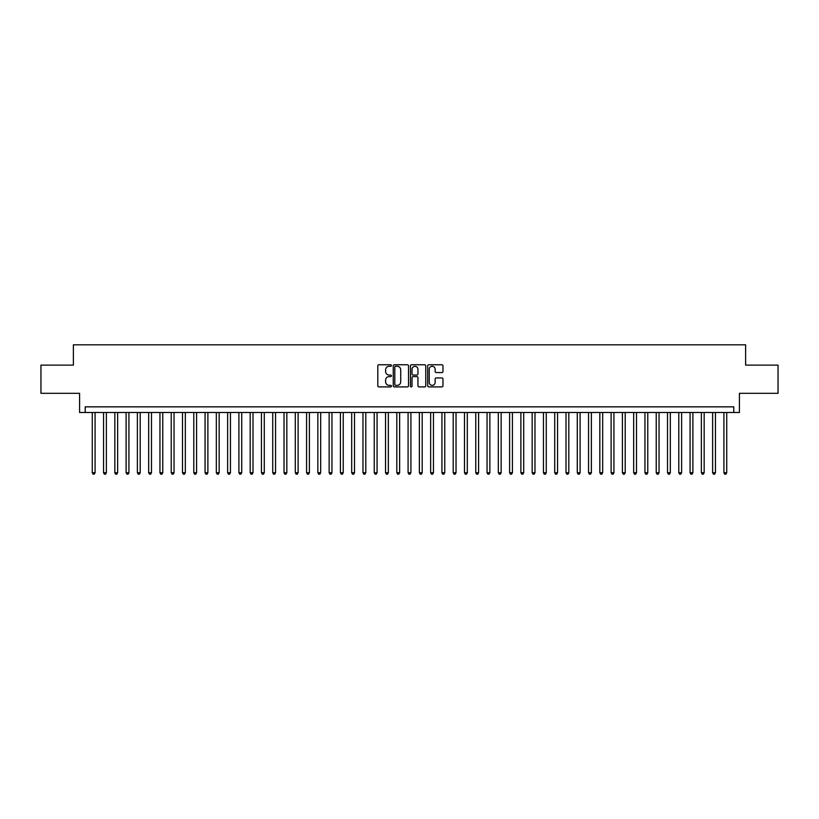 <?xml version="1.0" encoding="UTF-8"?>
<svg xmlns="http://www.w3.org/2000/svg" width="819" height="819" viewBox="0 0 819 819"><rect width="100%" height="100%" fill="white"/><g stroke="black" fill="none" stroke-linecap="round" stroke-linejoin="round"><path stroke-width="1.23" d="M391.451 365.53A0.778 0.778 0 0 0 390.683 364.762L378.91 364.762A1.106 1.106 0 0 0 377.805 365.868L377.805 385.8A1.106 1.106 0 0 0 378.91 386.906L390.683 386.906A0.778 0.778 0 0 0 391.451 386.128A0.778 0.778 0 0 0 390.683 385.35L389.158 385.35A3.542 3.542 0 0 1 385.616 381.808L385.616 380.149A3.542 3.542 0 0 1 389.158 376.607L390.683 376.607A0.778 0.778 0 0 0 391.451 375.829A0.778 0.778 0 0 0 390.683 375.061L389.158 375.061A3.542 3.542 0 0 1 385.616 371.509L385.616 369.85A3.542 3.542 0 0 1 389.158 366.308L390.683 366.308A0.778 0.778 0 0 0 391.451 365.53M441.861 372.563A1.106 1.106 0 0 0 442.966 371.457L442.966 365.868A1.106 1.106 0 0 0 441.861 364.762L428.787 364.762A1.106 1.106 0 0 0 427.682 365.868L427.682 385.8A1.106 1.106 0 0 0 428.787 386.906L441.861 386.906A1.106 1.106 0 0 0 442.966 385.8L442.966 379.043A1.106 1.106 0 0 0 441.861 377.938L436.261 377.938A1.106 1.106 0 0 0 435.155 379.043L435.155 382.391A2.959 2.959 0 0 1 432.197 385.35A2.959 2.959 0 0 1 429.238 382.391L429.238 369.267A2.959 2.959 0 0 1 432.197 366.308A2.959 2.959 0 0 1 435.155 369.267L435.155 371.457A1.106 1.106 0 0 0 436.261 372.563L441.861 372.563M733.783 412.489L739.414 412.489L739.414 393.315L778.05 393.315L778.05 365.12L745.618 365.12L745.618 344.809L73.382 344.809L73.382 365.12L40.95 365.12L40.95 393.315L79.586 393.315L79.586 412.489L733.783 412.489L733.783 406.848L85.217 406.848L85.217 412.489M408.527 365.868A1.106 1.106 0 0 0 407.422 364.762L394.359 364.762A1.106 1.106 0 0 0 393.253 365.868L393.253 385.8A1.106 1.106 0 0 0 394.359 386.906L407.422 386.906A1.106 1.106 0 0 0 408.527 385.8L408.527 365.868M411.578 364.762L424.641 364.762A1.106 1.106 0 0 1 425.747 365.868L425.747 385.8A1.106 1.106 0 0 1 424.641 386.906L419.052 386.906A1.106 1.106 0 0 1 417.946 385.8L417.946 377.713A1.106 1.106 0 0 0 416.83 376.607L413.124 376.607A1.106 1.106 0 0 0 412.018 377.713L412.018 386.128A0.778 0.778 0 0 1 411.24 386.906A0.778 0.778 0 0 1 410.473 386.128L410.473 365.868A1.106 1.106 0 0 1 411.578 364.762M395.577 366.308A0.778 0.778 0 0 0 394.799 367.086L394.799 384.582A0.778 0.778 0 0 0 395.577 385.35L397.184 385.35A3.542 3.542 0 0 0 400.726 381.808L400.726 369.85A3.542 3.542 0 0 0 397.184 366.308L395.577 366.308M417.946 369.328A2.959 2.959 0 0 0 414.977 366.369A2.959 2.959 0 0 0 412.018 369.328L412.018 373.945A1.106 1.106 0 0 0 413.124 375.061L416.83 375.061A1.106 1.106 0 0 0 417.946 373.945L417.946 369.328M92.271 412.489L92.271 472.717L95.086 472.717L95.086 412.489M95.086 472.717L94.246 474.191L93.12 474.191L92.271 472.717M103.552 412.489L103.552 472.717L106.368 472.717L106.368 412.489M106.368 472.717L105.528 474.191L104.392 474.191L103.552 472.717M114.834 412.489L114.834 472.717L117.649 472.717L117.649 412.489M117.649 472.717L116.8 474.191L115.674 474.191L114.834 472.717M126.106 412.489L126.106 472.717L128.931 472.717L128.931 412.489M128.931 472.717L128.081 474.191L126.955 474.191L126.106 472.717M137.387 412.489L137.387 472.717L140.203 472.717L140.203 412.489M140.203 472.717L139.363 474.191L138.237 474.191L137.387 472.717M148.669 412.489L148.669 472.717L151.484 472.717L151.484 412.489M151.484 472.717L150.645 474.191L149.508 474.191L148.669 472.717M159.951 412.489L159.951 472.717L162.766 472.717L162.766 412.489M162.766 472.717L161.916 474.191L160.79 474.191L159.951 472.717M171.222 412.489L171.222 472.717L174.048 472.717L174.048 412.489M174.048 472.717L173.198 474.191L172.072 474.191L171.222 472.717M182.504 412.489L182.504 472.717L185.329 472.717L185.329 412.489M185.329 472.717L184.48 474.191L183.354 474.191L182.504 472.717M193.786 412.489L193.786 472.717L196.601 472.717L196.601 412.489M196.601 472.717L195.761 474.191L194.625 474.191L193.786 472.717M205.067 412.489L205.067 472.717L207.883 472.717L207.883 412.489M207.883 472.717L207.033 474.191L205.907 474.191L205.067 472.717M216.339 412.489L216.339 472.717L219.164 472.717L219.164 412.489M219.164 472.717L218.315 474.191L217.189 474.191L216.339 472.717M227.621 412.489L227.621 472.717L230.446 472.717L230.446 412.489M230.446 472.717L229.596 474.191L228.47 474.191L227.621 472.717M238.902 412.489L238.902 472.717L241.718 472.717L241.718 412.489M241.718 472.717L240.878 474.191L239.752 474.191L238.902 472.717M250.184 412.489L250.184 472.717L252.999 472.717L252.999 412.489M252.999 472.717L252.15 474.191L251.023 474.191L250.184 472.717M261.456 412.489L261.456 472.717L264.281 472.717L264.281 412.489M264.281 472.717L263.431 474.191L262.305 474.191L261.456 472.717M272.737 412.489L272.737 472.717L275.563 472.717L275.563 412.489M275.563 472.717L274.713 474.191L273.587 474.191L272.737 472.717M284.019 412.489L284.019 472.717L286.834 472.717L286.834 412.489M286.834 472.717L285.995 474.191L284.869 474.191L284.019 472.717M295.301 412.489L295.301 472.717L298.116 472.717L298.116 412.489M298.116 472.717L297.266 474.191L296.14 474.191L295.301 472.717M306.572 412.489L306.572 472.717L309.398 472.717L309.398 412.489M309.398 472.717L308.548 474.191L307.422 474.191L306.572 472.717M317.854 412.489L317.854 472.717L320.679 472.717L320.679 412.489M320.679 472.717L319.83 474.191L318.704 474.191L317.854 472.717M329.136 412.489L329.136 472.717L331.951 472.717L331.951 412.489M331.951 472.717L331.111 474.191L329.985 474.191L329.136 472.717M340.417 412.489L340.417 472.717L343.233 472.717L343.233 412.489M343.233 472.717L342.393 474.191L341.257 474.191L340.417 472.717M351.689 412.489L351.689 472.717L354.514 472.717L354.514 412.489M354.514 472.717L353.665 474.191L352.539 474.191L351.689 472.717M362.971 412.489L362.971 472.717L365.796 472.717L365.796 412.489M365.796 472.717L364.946 474.191L363.82 474.191L362.971 472.717M374.252 412.489L374.252 472.717L377.068 472.717L377.068 412.489M377.068 472.717L376.228 474.191L375.102 474.191L374.252 472.717M385.534 412.489L385.534 472.717L388.349 472.717L388.349 412.489M388.349 472.717L387.51 474.191L386.373 474.191L385.534 472.717M396.816 412.489L396.816 472.717L399.631 472.717L399.631 412.489M399.631 472.717L398.781 474.191L397.655 474.191L396.816 472.717M408.087 412.489L408.087 472.717L410.913 472.717L410.913 412.489M410.913 472.717L410.063 474.191L408.937 474.191L408.087 472.717M419.369 412.489L419.369 472.717L422.184 472.717L422.184 412.489M422.184 472.717L421.345 474.191L420.219 474.191L419.369 472.717M430.651 412.489L430.651 472.717L433.466 472.717L433.466 412.489M433.466 472.717L432.627 474.191L431.49 474.191L430.651 472.717M441.932 412.489L441.932 472.717L444.748 472.717L444.748 412.489M444.748 472.717L443.898 474.191L442.772 474.191L441.932 472.717M453.204 412.489L453.204 472.717L456.029 472.717L456.029 412.489M456.029 472.717L455.18 474.191L454.054 474.191L453.204 472.717M464.486 412.489L464.486 472.717L467.311 472.717L467.311 412.489M467.311 472.717L466.461 474.191L465.335 474.191L464.486 472.717M475.767 412.489L475.767 472.717L478.583 472.717L478.583 412.489M478.583 472.717L477.743 474.191L476.607 474.191L475.767 472.717M487.049 412.489L487.049 472.717L489.864 472.717L489.864 412.489M489.864 472.717L489.015 474.191L487.889 474.191L487.049 472.717M498.321 412.489L498.321 472.717L501.146 472.717L501.146 412.489M501.146 472.717L500.296 474.191L499.17 474.191L498.321 472.717M509.602 412.489L509.602 472.717L512.428 472.717L512.428 412.489M512.428 472.717L511.578 474.191L510.452 474.191L509.602 472.717M520.884 412.489L520.884 472.717L523.699 472.717L523.699 412.489M523.699 472.717L522.86 474.191L521.734 474.191L520.884 472.717M532.166 412.489L532.166 472.717L534.981 472.717L534.981 412.489M534.981 472.717L534.131 474.191L533.005 474.191L532.166 472.717M543.437 412.489L543.437 472.717L546.263 472.717L546.263 412.489M546.263 472.717L545.413 474.191L544.287 474.191L543.437 472.717M554.719 412.489L554.719 472.717L557.544 472.717L557.544 412.489M557.544 472.717L556.695 474.191L555.569 474.191L554.719 472.717M566.001 412.489L566.001 472.717L568.816 472.717L568.816 412.489M568.816 472.717L567.976 474.191L566.85 474.191L566.001 472.717M577.282 412.489L577.282 472.717L580.098 472.717L580.098 412.489M580.098 472.717L579.248 474.191L578.122 474.191L577.282 472.717M588.554 412.489L588.554 472.717L591.379 472.717L591.379 412.489M591.379 472.717L590.53 474.191L589.404 474.191L588.554 472.717M599.836 412.489L599.836 472.717L602.661 472.717L602.661 412.489M602.661 472.717L601.811 474.191L600.685 474.191L599.836 472.717M611.117 412.489L611.117 472.717L613.933 472.717L613.933 412.489M613.933 472.717L613.093 474.191L611.967 474.191L611.117 472.717M622.399 412.489L622.399 472.717L625.214 472.717L625.214 412.489M625.214 472.717L624.375 474.191L623.239 474.191L622.399 472.717M633.671 412.489L633.671 472.717L636.496 472.717L636.496 412.489M636.496 472.717L635.646 474.191L634.52 474.191L633.671 472.717M644.952 412.489L644.952 472.717L647.778 472.717L647.778 412.489M647.778 472.717L646.928 474.191L645.802 474.191L644.952 472.717M656.234 412.489L656.234 472.717L659.049 472.717L659.049 412.489M659.049 472.717L658.21 474.191L657.084 474.191L656.234 472.717M667.516 412.489L667.516 472.717L670.331 472.717L670.331 412.489M670.331 472.717L669.492 474.191L668.355 474.191L667.516 472.717M678.797 412.489L678.797 472.717L681.613 472.717L681.613 412.489M681.613 472.717L680.763 474.191L679.637 474.191L678.797 472.717M690.069 412.489L690.069 472.717L692.894 472.717L692.894 412.489M692.894 472.717L692.045 474.191L690.919 474.191L690.069 472.717M701.351 412.489L701.351 472.717L704.166 472.717L704.166 412.489M704.166 472.717L703.326 474.191L702.2 474.191L701.351 472.717M712.632 412.489L712.632 472.717L715.448 472.717L715.448 412.489M715.448 472.717L714.608 474.191L713.472 474.191L712.632 472.717M723.914 412.489L723.914 472.717L726.729 472.717L726.729 412.489M726.729 472.717L725.88 474.191L724.754 474.191L723.914 472.717"/></g></svg>
